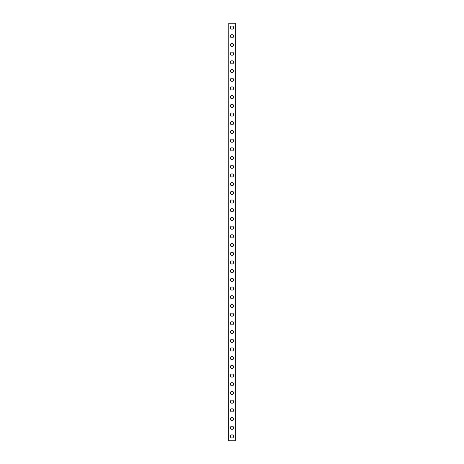 <?xml version="1.0" encoding="UTF-8"?>
<svg xmlns="http://www.w3.org/2000/svg" width="464" height="464" viewBox="0 0 464 464"><rect width="100%" height="100%" fill="white"/><g stroke="black" fill="none" stroke-linecap="round" stroke-linejoin="round"><path stroke-width="0.7" d="M230.405 436.45A1.595 1.595 0 0 1 232 434.855A1.595 1.595 0 0 1 233.595 436.45A1.595 1.595 0 0 1 232 438.045A1.595 1.595 0 0 1 230.405 436.45M230.405 427.75A1.595 1.595 0 0 1 232 426.155A1.595 1.595 0 0 1 233.595 427.75A1.595 1.595 0 0 1 232 429.345A1.595 1.595 0 0 1 230.405 427.75M230.405 419.05A1.595 1.595 0 0 1 232 417.455A1.595 1.595 0 0 1 233.595 419.05A1.595 1.595 0 0 1 232 420.645A1.595 1.595 0 0 1 230.405 419.05M230.405 410.35A1.595 1.595 0 0 1 232 408.755A1.595 1.595 0 0 1 233.595 410.35A1.595 1.595 0 0 1 232 411.945A1.595 1.595 0 0 1 230.405 410.35M230.405 401.65A1.595 1.595 0 0 1 232 400.055A1.595 1.595 0 0 1 233.595 401.65A1.595 1.595 0 0 1 232 403.245A1.595 1.595 0 0 1 230.405 401.65M230.405 392.95A1.595 1.595 0 0 1 232 391.355A1.595 1.595 0 0 1 233.595 392.95A1.595 1.595 0 0 1 232 394.545A1.595 1.595 0 0 1 230.405 392.95M230.405 384.25A1.595 1.595 0 0 1 232 382.655A1.595 1.595 0 0 1 233.595 384.25A1.595 1.595 0 0 1 232 385.845A1.595 1.595 0 0 1 230.405 384.25M230.405 375.55A1.595 1.595 0 0 1 232 373.955A1.595 1.595 0 0 1 233.595 375.55A1.595 1.595 0 0 1 232 377.145A1.595 1.595 0 0 1 230.405 375.55M230.405 366.85A1.595 1.595 0 0 1 232 365.255A1.595 1.595 0 0 1 233.595 366.85A1.595 1.595 0 0 1 232 368.445A1.595 1.595 0 0 1 230.405 366.85M230.405 358.15A1.595 1.595 0 0 1 232 356.555A1.595 1.595 0 0 1 233.595 358.15A1.595 1.595 0 0 1 232 359.745A1.595 1.595 0 0 1 230.405 358.15M230.405 349.45A1.595 1.595 0 0 1 232 347.855A1.595 1.595 0 0 1 233.595 349.45A1.595 1.595 0 0 1 232 351.045A1.595 1.595 0 0 1 230.405 349.45M230.405 340.75A1.595 1.595 0 0 1 232 339.155A1.595 1.595 0 0 1 233.595 340.75A1.595 1.595 0 0 1 232 342.345A1.595 1.595 0 0 1 230.405 340.75M230.405 332.05A1.595 1.595 0 0 1 232 330.455A1.595 1.595 0 0 1 233.595 332.05A1.595 1.595 0 0 1 232 333.645A1.595 1.595 0 0 1 230.405 332.05M230.405 323.35A1.595 1.595 0 0 1 232 321.755A1.595 1.595 0 0 1 233.595 323.35A1.595 1.595 0 0 1 232 324.945A1.595 1.595 0 0 1 230.405 323.35M230.405 314.65A1.595 1.595 0 0 1 232 313.055A1.595 1.595 0 0 1 233.595 314.65A1.595 1.595 0 0 1 232 316.245A1.595 1.595 0 0 1 230.405 314.65M230.405 305.95A1.595 1.595 0 0 1 232 304.355A1.595 1.595 0 0 1 233.595 305.95A1.595 1.595 0 0 1 232 307.545A1.595 1.595 0 0 1 230.405 305.95M230.405 297.25A1.595 1.595 0 0 1 232 295.655A1.595 1.595 0 0 1 233.595 297.25A1.595 1.595 0 0 1 232 298.845A1.595 1.595 0 0 1 230.405 297.25M230.405 288.55A1.595 1.595 0 0 1 232 286.955A1.595 1.595 0 0 1 233.595 288.55A1.595 1.595 0 0 1 232 290.145A1.595 1.595 0 0 1 230.405 288.55M230.405 279.85A1.595 1.595 0 0 1 232 278.255A1.595 1.595 0 0 1 233.595 279.85A1.595 1.595 0 0 1 232 281.445A1.595 1.595 0 0 1 230.405 279.85M230.405 271.15A1.595 1.595 0 0 1 232 269.555A1.595 1.595 0 0 1 233.595 271.15A1.595 1.595 0 0 1 232 272.745A1.595 1.595 0 0 1 230.405 271.15M230.405 262.45A1.595 1.595 0 0 1 232 260.855A1.595 1.595 0 0 1 233.595 262.45A1.595 1.595 0 0 1 232 264.045A1.595 1.595 0 0 1 230.405 262.45M230.405 253.75A1.595 1.595 0 0 1 232 252.155A1.595 1.595 0 0 1 233.595 253.75A1.595 1.595 0 0 1 232 255.345A1.595 1.595 0 0 1 230.405 253.75M230.405 245.05A1.595 1.595 0 0 1 232 243.455A1.595 1.595 0 0 1 233.595 245.05A1.595 1.595 0 0 1 232 246.645A1.595 1.595 0 0 1 230.405 245.05M230.405 236.35A1.595 1.595 0 0 1 232 234.755A1.595 1.595 0 0 1 233.595 236.35A1.595 1.595 0 0 1 232 237.945A1.595 1.595 0 0 1 230.405 236.35M230.405 227.65A1.595 1.595 0 0 1 232 226.055A1.595 1.595 0 0 1 233.595 227.65A1.595 1.595 0 0 1 232 229.245A1.595 1.595 0 0 1 230.405 227.65M230.405 218.95A1.595 1.595 0 0 1 232 217.355A1.595 1.595 0 0 1 233.595 218.95A1.595 1.595 0 0 1 232 220.545A1.595 1.595 0 0 1 230.405 218.95M230.405 210.25A1.595 1.595 0 0 1 232 208.655A1.595 1.595 0 0 1 233.595 210.25A1.595 1.595 0 0 1 232 211.845A1.595 1.595 0 0 1 230.405 210.25M230.405 201.55A1.595 1.595 0 0 1 232 199.955A1.595 1.595 0 0 1 233.595 201.55A1.595 1.595 0 0 1 232 203.145A1.595 1.595 0 0 1 230.405 201.55M230.405 192.85A1.595 1.595 0 0 1 232 191.255A1.595 1.595 0 0 1 233.595 192.85A1.595 1.595 0 0 1 232 194.445A1.595 1.595 0 0 1 230.405 192.85M230.405 184.15A1.595 1.595 0 0 1 232 182.555A1.595 1.595 0 0 1 233.595 184.15A1.595 1.595 0 0 1 232 185.745A1.595 1.595 0 0 1 230.405 184.15M230.405 175.45A1.595 1.595 0 0 1 232 173.855A1.595 1.595 0 0 1 233.595 175.45A1.595 1.595 0 0 1 232 177.045A1.595 1.595 0 0 1 230.405 175.45M230.405 166.75A1.595 1.595 0 0 1 232 165.155A1.595 1.595 0 0 1 233.595 166.75A1.595 1.595 0 0 1 232 168.345A1.595 1.595 0 0 1 230.405 166.75M230.405 158.05A1.595 1.595 0 0 1 232 156.455A1.595 1.595 0 0 1 233.595 158.05A1.595 1.595 0 0 1 232 159.645A1.595 1.595 0 0 1 230.405 158.05M230.405 149.35A1.595 1.595 0 0 1 232 147.755A1.595 1.595 0 0 1 233.595 149.35A1.595 1.595 0 0 1 232 150.945A1.595 1.595 0 0 1 230.405 149.35M230.405 140.65A1.595 1.595 0 0 1 232 139.055A1.595 1.595 0 0 1 233.595 140.65A1.595 1.595 0 0 1 232 142.245A1.595 1.595 0 0 1 230.405 140.65M230.405 131.95A1.595 1.595 0 0 1 232 130.355A1.595 1.595 0 0 1 233.595 131.95A1.595 1.595 0 0 1 232 133.545A1.595 1.595 0 0 1 230.405 131.95M230.405 123.25A1.595 1.595 0 0 1 232 121.655A1.595 1.595 0 0 1 233.595 123.25A1.595 1.595 0 0 1 232 124.845A1.595 1.595 0 0 1 230.405 123.25M230.405 114.55A1.595 1.595 0 0 1 232 112.955A1.595 1.595 0 0 1 233.595 114.55A1.595 1.595 0 0 1 232 116.145A1.595 1.595 0 0 1 230.405 114.55M230.405 105.85A1.595 1.595 0 0 1 232 104.255A1.595 1.595 0 0 1 233.595 105.85A1.595 1.595 0 0 1 232 107.445A1.595 1.595 0 0 1 230.405 105.85M230.405 97.15A1.595 1.595 0 0 1 232 95.555A1.595 1.595 0 0 1 233.595 97.15A1.595 1.595 0 0 1 232 98.745A1.595 1.595 0 0 1 230.405 97.15M230.405 88.45A1.595 1.595 0 0 1 232 86.855A1.595 1.595 0 0 1 233.595 88.45A1.595 1.595 0 0 1 232 90.045A1.595 1.595 0 0 1 230.405 88.45M230.405 79.75A1.595 1.595 0 0 1 232 78.155A1.595 1.595 0 0 1 233.595 79.75A1.595 1.595 0 0 1 232 81.345A1.595 1.595 0 0 1 230.405 79.75M230.405 71.05A1.595 1.595 0 0 1 232 69.455A1.595 1.595 0 0 1 233.595 71.05A1.595 1.595 0 0 1 232 72.645A1.595 1.595 0 0 1 230.405 71.05M230.405 62.35A1.595 1.595 0 0 1 232 60.755A1.595 1.595 0 0 1 233.595 62.35A1.595 1.595 0 0 1 232 63.945A1.595 1.595 0 0 1 230.405 62.35M230.405 53.65A1.595 1.595 0 0 1 232 52.055A1.595 1.595 0 0 1 233.595 53.65A1.595 1.595 0 0 1 232 55.245A1.595 1.595 0 0 1 230.405 53.65M230.405 44.95A1.595 1.595 0 0 1 232 43.355A1.595 1.595 0 0 1 233.595 44.95A1.595 1.595 0 0 1 232 46.545A1.595 1.595 0 0 1 230.405 44.95M230.405 36.25A1.595 1.595 0 0 1 232 34.655A1.595 1.595 0 0 1 233.595 36.25A1.595 1.595 0 0 1 232 37.845A1.595 1.595 0 0 1 230.405 36.25M230.405 27.55A1.595 1.595 0 0 1 232 25.955A1.595 1.595 0 0 1 233.595 27.55A1.595 1.595 0 0 1 232 29.145A1.595 1.595 0 0 1 230.405 27.55M228.781 23.2L228.665 440.8L235.335 440.8L235.335 23.2L228.781 23.2L228.781 440.8M235.219 23.2L235.219 440.8"/></g></svg>
